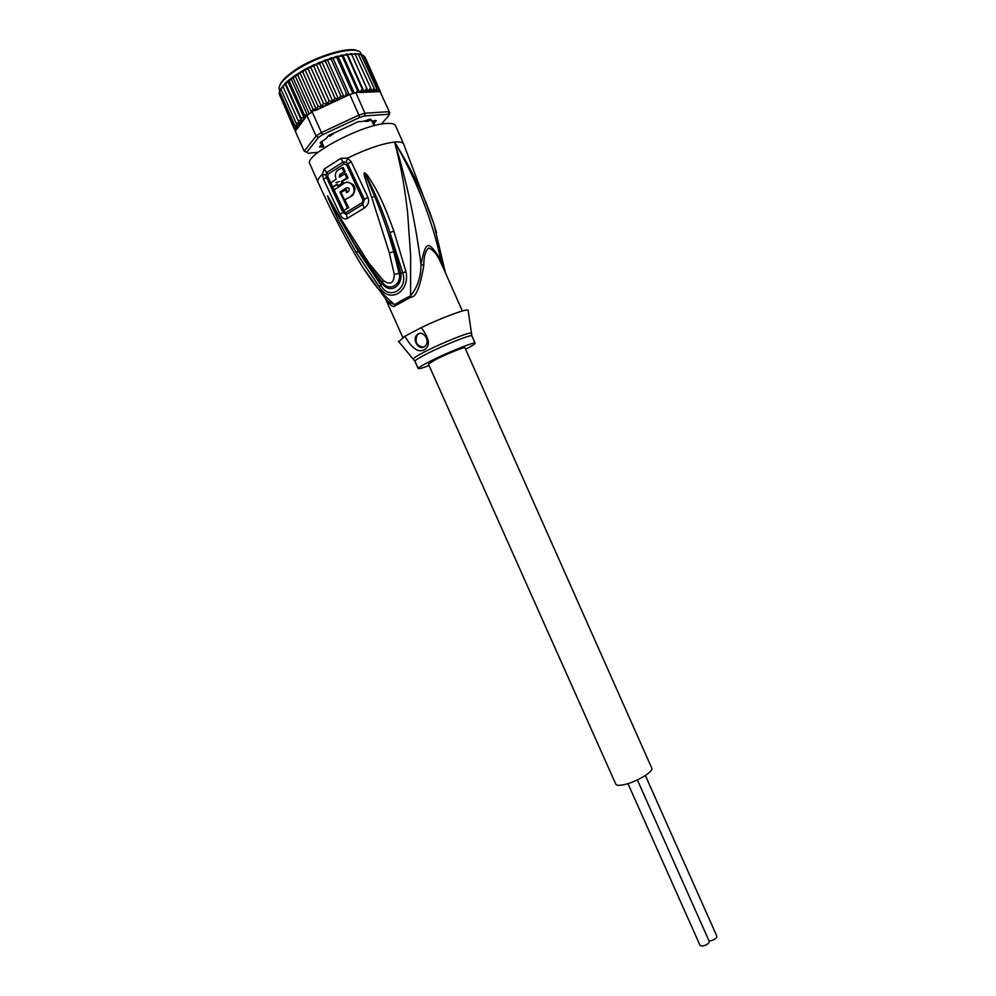 <?xml version="1.0" encoding="UTF-8"?>
<svg xmlns="http://www.w3.org/2000/svg" width="996" height="996" viewBox="0 0 996 996"><rect width="100%" height="100%" fill="white"/><g stroke="black" fill="none" stroke-linecap="round" stroke-linejoin="round"><path stroke-width="1.49" d="M637.365 779.905L709.289 941.481C709.077 943.411 706.886 944.955 702.74 946.1L700.126 945.578L627.953 783.615M645.358 775.486L716.896 936.302C716.684 938.22 714.505 939.738 710.372 940.884L709.065 940.983M428.405 364.038L435.812 359.494C446.905 353.829 465.169 346.508 464.945 347.778L651.782 768.165C653.936 771.302 637.303 781.524 625.189 784.4C619.773 785.707 616.649 785.632 615.802 784.176L428.405 364.038M367.275 120.404L368.383 121.226L365.644 121.412L367.325 120.006M328.456 135.705L329.838 136.315L330.56 134.472M329.838 136.303L333.872 133.091M330.772 134.684L333.112 134.149M364.586 121.051L365.644 121.425M368.383 121.226L368.458 119.632M318.421 137.473L306.768 152.288L304.228 151.23L316.081 136.054L306.93 115.561L309.246 113.942L293.285 78.174L295.14 75.733L297.829 75.136L299.759 72.384L302.834 72.11L304.888 69.297L308.212 69.185L310.391 66.483L313.852 66.396L316.13 63.906L332.938 101.642L329.078 100.584L327.186 104.207L323.439 103.36L321.608 106.809L318.048 106.236L316.255 109.361L313.03 109.187L311.835 111.141L322.443 134.809L318.421 137.473L316.081 136.054L320.899 132.854L358.934 115.075L359.631 117.441L322.443 134.809M368.831 90.798L371.446 90.673L370.686 88.071L367.985 91.097L366.752 88.407L363.988 91.62L362.283 89.142L359.531 92.479L377.285 91.719M323.787 146.748L319.442 147.059L321.496 144.619L321.671 143.598L320.239 143.15C319.865 142.615 321.222 141.544 324.285 139.938L327.149 137.548C327.136 136.228 329.402 134.734 333.934 133.066L352.621 124.338C356.668 122.01 359.481 121.139 361.075 121.699L365.271 120.802C368.968 119.283 370.91 118.898 371.11 119.657L370.91 120.541L372.292 120.902L376.314 120.69L374.023 123.193L374.558 125.608M323.476 146.051L319.442 147.059M306.768 152.288L304.228 151.23L295.302 131.273L295.837 130.551L295.003 129.841L295.862 129.717L294.231 128.895L295.003 129.841M389.772 112.735L380.061 91.595L389.772 112.735L388.913 115.461L388.141 114.316L388.963 111.677L364.959 113.208L364.648 115.885L359.631 117.441M355.821 92.64L364.959 113.208L358.934 115.075L349.77 94.471L356.842 92.267L359.195 92.391L357.352 90.25L356.842 92.267M307.864 153.272L318.147 152.264M381.344 124.127L388.913 115.461M388.141 114.316L364.648 115.885M309.246 113.942L311.723 112.299M306.93 115.561L306.357 114.864L305.598 117.366L297.841 125.147L305.598 117.366M370.425 119.283L370.724 120.466M375.679 120.416L373.127 123.828M374.272 124.4L373.836 125.421M321.658 144.183L321.907 142.963L320.438 142.453M297.916 125.185L294.704 125.272L297.256 127.239L294.094 127.239L297.007 128.97L305.535 117.441M296.609 129.306L295.862 129.717M296.634 129.48L295.688 130.239M380.061 91.595L377.671 91.682M378.804 91.321L378.642 89.366L377.36 91.557M376.488 91.744L376.675 88.557L374.284 91.171L374.01 88.121L372.267 90.686L368.707 90.835M362.283 89.142L347.218 55.203L342.861 54.992L359.506 92.491L358.709 92.516L359.531 92.479M344.118 97.11L345.326 96.55L343.483 97.21L340.694 95.616L338.553 99.276L334.868 97.994L332.938 101.642M349.77 94.471L345.326 96.55M332.452 101.754L316.155 110.22L344.056 97.147M316.155 110.22L311.835 111.141M347.853 94.981L346.459 93.512L344.728 96.761M313.03 109.187L297.829 75.136M295.14 75.733L311.511 112.436M306.357 114.864L304.403 115.063L289.263 81.186L291.069 78.622L293.285 78.174M291.069 78.622L307.403 115.225M287.607 80.975L304.004 117.69L300.954 117.889L285.864 84.112L287.607 80.975L289.263 81.186M304.403 115.063L304.004 117.69M284.868 83.452L301.427 120.516L298.165 120.553L283.125 86.901L284.868 83.452L285.864 84.112M300.954 117.889L301.427 120.516M282.864 85.93L283.125 86.901M298.165 120.553L299.447 123.031L296.073 123.031L281.084 89.503L282.752 86.005M329.078 100.584L313.852 66.396M310.391 66.483L327.186 104.207M323.439 103.36L308.212 69.185M304.888 69.297L321.608 106.809M318.048 106.236L302.834 72.11M299.759 72.384L316.255 109.361M296.073 123.031L297.841 125.147M323.401 145.902L320.164 145.852M321.733 144.009L322.343 142.802L320.899 142.005M327.149 137.548L328.02 136.054M359.506 121.562L360.963 121.661M369.765 119.333L369.89 120.279L369.491 119.383M372.155 120.865L369.89 120.279M375.006 120.454L373.6 122.408L372.915 120.865M372.927 123.367L373.6 122.408M373.375 124.4L373.749 125.247M294.094 127.239L279.229 93.985L279.664 91.47M279.067 93.064L279.229 93.985M294.231 128.895L279.316 94.184M295.463 131.049L294.878 129.741M380.659 92.279L365.046 57.121M363.914 56.15L365.171 57.357M378.642 89.366L363.229 55.278M361.623 54.705L363.864 56.05M376.675 88.557L360.876 54.17M358.772 53.921L361.834 55.104M374.01 88.121L358.087 53.622M355.373 53.66L359.108 54.531M370.686 88.071L354.837 53.535M367.985 91.097L351.426 53.809L355.734 54.357M366.752 88.407L351.327 53.597L350.468 53.66M363.988 91.62L347.38 54.207L351.737 54.581M347.38 54.207L347.218 55.203M357.352 90.25L342.238 56.224L342.861 54.992M354.352 93.064L337.943 56.137L342.238 56.224M352.845 93.499L336.897 57.619L337.943 56.137M349.223 94.732L332.726 57.631L336.897 57.619M346.459 93.512L331.282 59.374L332.726 57.631M344.068 97.135L327.298 59.449L331.282 59.374M340.694 95.616L325.493 61.441L327.298 59.449M338.553 99.276L321.77 61.553L325.493 61.441M334.868 97.994L319.641 63.794L321.77 61.553M316.13 63.906L319.641 63.794M281.109 88.146L281.084 89.503M294.704 125.272L279.776 91.881L280.86 88.831M279.727 90.561L279.776 91.881M429.077 365.544C422.316 368.072 418.694 369.08 418.195 368.557C418.133 367.785 421.943 365.432 429.637 361.511C446.955 352.671 475.54 341.205 475.142 343.209C475.192 343.919 472.017 345.948 465.618 349.272M347.554 208.064L343.919 210.592L347.554 208.064L339.897 192.016L346.72 187.746C349.16 187.696 349.82 188.891 348.687 191.319L346.546 192.614L345.251 189.863L341.03 192.539L344.541 199.959L352.634 195.44C356.979 188.107 355.149 183.725 347.143 182.305M343.919 210.592L334.096 189.925L344.529 183.04C351.09 178.919 357.938 190.883 351.488 195.602M332.789 187.111L337.084 184.048L337.943 185.903L342.151 183.214L341.292 181.359L346.857 178.11L344.89 173.827L339.325 177.089L339.785 174.449L345.214 171.822L344.031 171.959L342.101 167.689L337.47 170.441C335.179 172.756 334.731 175.645 336.125 179.131L330.834 182.878L332.789 187.111L337.308 184.534M344.031 171.959L339.785 174.449M423.524 347.143C416.602 346.073 414.523 341.989 417.249 334.905L419.316 333.473M348.7 207.89L344.865 199.91M341.292 192.365L339.897 192.016M346.72 187.746L341.055 191.855M345.251 189.863L346.396 189.713L347.492 192.041M352.634 195.44L344.541 199.959M342.151 183.214L337.943 185.903M343.296 183.065L342.437 181.21L341.292 181.359M344.89 173.827L346.06 173.69L348.027 177.96L342.437 181.21M348.027 177.96L346.857 178.11M340.321 176.491L340.943 174.312M342.101 167.689L343.271 167.552L345.214 171.822M424.022 346.932L425.566 345.687C430.085 340.893 423.674 330.597 418.208 333.884L416.726 335.054C412.145 339.81 418.507 350.169 424.022 346.932M468.17 310.852L468.095 310.242C466.8 308.424 441.913 317.6 421.221 327.647C429.762 338.914 430.646 346.359 423.873 349.97C418.083 352.758 411.759 348.177 404.886 336.225L398.811 341.728M346.459 164.701L363.054 200.196L362.195 202.611L345.973 212.534L344.243 211.712L327.771 176.616L328.02 174.2L344.068 163.942L346.459 164.701L351.227 161.775L347.604 158.115L340.831 158.352L342.998 162.087L346.135 162.099L347.791 163.854L364.399 199.374L362.818 204.454L362.195 202.611M404.886 336.225L421.221 327.647M445.038 271.958L440.867 259.832C427.882 240.21 426.051 240.173 420.997 264.289C421.009 276.664 417.548 287.197 410.589 295.874L410.626 255.486L407.576 212.297C404.837 189.676 402.396 172.134 394.615 142.017C416.565 179.915 431.978 219.182 440.867 259.832L440.357 261.799L442.884 267.102M436.597 232.852L433.87 223.976C425.192 197.532 412.107 170.216 394.615 142.017C406.617 181.048 415.419 221.809 420.997 264.289L423.81 265.546C423.698 256.993 425.292 251.154 428.591 248.029C433.048 249.548 436.97 254.142 440.357 261.799M327.721 196.013L339.088 217.539L327.622 195.789L328.643 199.125L358.137 251.029L380.821 284.993L382.078 283.449L368.184 265.795L358.137 251.029L356.419 252.884L338.553 220.739L328.643 199.125M371.732 197.457L389.336 252.922L393.731 251.664C388.614 233.562 384.854 221.685 374.67 196.436L371.732 197.457L364.934 177.836C364.013 175.084 363.864 173.366 364.499 172.657L374.67 196.436L366.204 175.669C375.654 194.046 383.56 213.02 389.922 232.591L402.733 272.717L400.728 272.991C403.243 284.42 391.067 295.389 382.078 283.449L382.464 282.64L383.149 283.387C390.42 292.114 402.035 283.3 399.11 273.302L394.292 274.473C393.856 283.3 390.233 285.342 383.41 280.586L369.167 263.454L339.375 216.605L339.088 217.539L354.576 244.045L368.607 265.023L382.464 282.627L383.41 280.586M364.499 172.657L367.175 174.947C375.044 186.538 382.452 199.175 393.843 231.134L405.982 271.759L402.733 272.717C408.509 289.736 388.054 300.904 380.821 284.993L379.252 286.736L356.419 252.884M395.449 251.229L393.731 251.664L399.11 273.302L400.728 272.991L389.922 232.591L393.843 231.134M364.586 172.893L366.204 175.669L367.175 174.947M342.96 212.509L326.501 177.437L325.891 175.035L326.725 172.507L328.02 174.2M345.973 212.534L346.409 214.464L342.973 212.497L344.243 211.712M344.068 163.942L342.998 162.087L326.725 172.507L324.136 169.096L322.318 174.337L323.575 179.417L340.047 214.389C342.051 218.435 344.467 219.755 347.28 218.385L364.088 208.176C368.346 205.089 369.616 201.478 367.898 197.345L351.227 161.775M423.81 265.546C420.113 287.072 415.892 297.567 411.149 297.057L410.589 295.874L401.898 300.306L394.565 304.614L395.188 305.747C393.495 307.814 390.382 305.598 385.825 299.099M346.135 162.099L347.604 158.115C366.366 148.964 382.028 143.598 394.615 142.017C399.794 141.557 402.795 142.216 403.629 143.997L395.549 125.77C394.665 123.878 391.615 123.106 386.386 123.467C362.171 124.351 303.17 155.774 309.868 163.917L318.01 182.119C317.263 180.351 318.695 177.761 322.318 174.337L325.891 175.035M379.264 278.818L379.339 280.212M339.375 216.605L327.622 195.789M405.982 271.759C410.215 292.376 388.876 304.091 379.252 286.736M389.336 252.922L394.292 274.473M386.261 299.609L362.606 267.127C371.247 279.801 375.89 288.491 394.565 304.614L388.054 301.651L385.95 299.236M318.01 182.119C331.145 211.463 346.01 239.799 362.606 267.127L358.61 260.466M357.34 50.883C351.401 45.816 312.308 56.809 292.6 71.861C312.072 57.569 348.413 45.903 357.228 50.858M279.702 90.673L279.378 89.939C277.934 85.917 282.217 80.228 292.239 72.882L292.401 72.758C315.371 55.813 358.709 43.998 360.975 53.61L361.311 54.344M322.866 146.786L322.878 146.163M370.935 120.404L370.313 120.118M374.023 123.193L373.4 122.944M321.434 143.511L321.608 142.851M296.771 127.6L296.584 128.97M376.687 91.458L374.944 90.997M374.384 90.91L372.13 90.736M364.822 91.271L367.873 90.873L364.723 91.321M360.34 92.13L363.764 91.445L360.253 92.167M343.533 97.197L339.163 98.89M297.692 125.533L296.895 127.202M337.955 99.388L333.361 101.355M372.977 123.118L371.981 120.889M322.156 143.897L323.078 145.976M321.496 141.569L321.969 142.64M475.142 343.209L471.905 335.913C472.253 333.797 443.618 345.176 426.325 354.103L426.051 354.24C418.557 358.112 414.846 360.452 414.946 361.274L418.195 368.557M413.714 359.133L413.477 358.821C413.888 357.813 417.635 355.472 424.719 351.812L424.993 351.675C441.913 342.91 470.062 331.656 471.058 333.187L471.133 333.56M351.849 195.988L350.704 196.162M339.96 174.325L341.118 174.188M383.111 283.35L368.62 265.048L368.184 265.795M323.575 179.417L327.771 176.616M347.28 218.385L346.409 214.464L362.818 204.454L364.088 208.176M367.898 197.345L363.054 200.196M324.136 169.096L340.831 158.352M411.149 297.057L395.188 305.747M369.167 263.454L368.607 265.023M342.973 212.497L340.047 214.389M339.35 181.621L335.913 182.505M368.806 120.777L368.495 119.707M324.298 147.881L322.243 143.287M373.986 125.757L371.832 120.914M292.152 72.173C285.13 77.29 281.009 81.709 279.789 85.419M293.832 76.244L304.004 69.882M305.859 68.861L308.972 67.23M311.873 65.786L314.375 64.603M388.614 114.876L389.548 112.336M371.11 119.657L370.487 119.408M370.91 120.541L370.288 120.292M376.314 120.69L375.691 120.454M321.671 143.598L321.907 142.963M320.239 143.15L320.475 142.515M296.198 128.932L296.522 127.762M375.119 90.947L376.762 91.333M372.267 90.686L374.409 90.835M345.45 96.488L344.803 96.724M343.483 97.21L339.225 98.853M316.018 110.282L332.39 101.779M296.746 127.177L297.53 125.645M337.905 99.388L333.423 101.306M346.882 54.095L345.699 54.282M342.039 54.992L340.557 55.315M336.847 56.262L335.129 56.747M331.394 57.893L329.489 58.527M325.754 59.86L323.75 60.607M293.26 76.655L287.981 80.788M286.823 81.821L285.267 83.303M320.04 62.101L317.911 63.009M369.367 119.408L369.865 120.504M322.343 142.802L321.72 141.407M471.905 335.913L468.095 310.242M414.946 361.274L398.425 341.267M383.149 283.374L368.545 264.924L353.804 242.812L343.184 224.872M361.623 254.976L362.295 255.972M442.859 267.053L462.368 310.989M385.464 298.676L402.807 337.507M403.629 143.997L433.87 223.976L445.436 272.854"/></g></svg>
